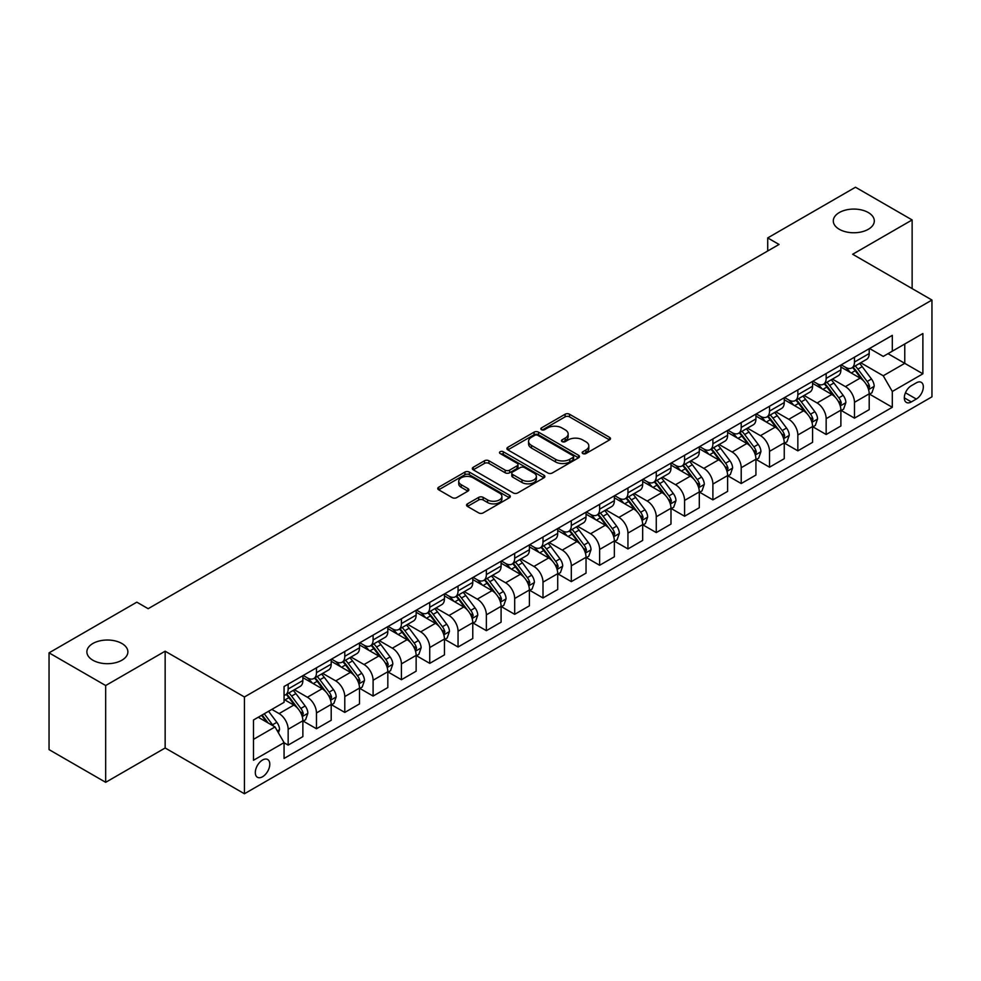 <?xml version="1.0" encoding="UTF-8"?>
<svg xmlns="http://www.w3.org/2000/svg" width="981" height="981" viewBox="0 0 981 981"><rect width="100%" height="100%" fill="white"/><g stroke="black" fill="none" stroke-linecap="round" stroke-linejoin="round"><path stroke-width="1.47" d="M582.812 453.553A2.207 1.275 0 0 0 585.927 453.553L609.557 439.917A3.139 1.815 0 0 0 610.476 438.63A3.139 1.815 0 0 0 609.557 437.354L569.532 414.24A3.139 1.815 0 0 0 565.081 414.24L541.463 427.888A2.207 1.275 0 0 0 540.813 428.783A2.207 1.275 0 0 0 541.463 429.678A2.207 1.275 0 0 0 544.578 429.678L547.631 427.912A10.068 5.812 0 0 1 561.855 427.912L565.191 429.837A10.068 5.812 0 0 1 568.146 433.945A10.068 5.812 0 0 1 565.191 438.053L562.138 439.819A2.207 1.275 0 0 0 561.5 440.714A2.207 1.275 0 0 0 562.138 441.622A2.207 1.275 0 0 0 565.252 441.622L568.306 439.856A10.068 5.812 0 0 1 582.542 439.856L585.878 441.781A10.068 5.812 0 0 1 588.821 445.889A10.068 5.812 0 0 1 585.878 449.997L582.812 451.763A2.207 1.275 0 0 0 582.174 452.658A2.207 1.275 0 0 0 582.812 453.553L582.812 451.763M121.877 643.487A20.503 11.833 0 0 0 99.535 640.924A20.503 11.833 0 0 0 86.88 651.862A20.503 11.833 0 0 0 92.888 660.225A20.503 11.833 0 0 0 115.231 662.788A20.503 11.833 0 0 0 127.886 651.862A20.503 11.833 0 0 0 121.877 643.487M868.295 212.546A20.503 11.833 0 0 0 845.953 209.983A20.503 11.833 0 0 0 833.298 220.921A20.503 11.833 0 0 0 839.295 229.284A20.503 11.833 0 0 0 861.649 231.859A20.503 11.833 0 0 0 874.304 220.921A20.503 11.833 0 0 0 868.295 212.546M262.552 776.756A10.251 5.923 120 0 0 269.248 767.718A10.251 5.923 120 0 0 267.678 759.515A10.251 5.923 120 0 0 262.552 760.017A10.251 5.923 120 0 0 255.857 769.055A10.251 5.923 120 0 0 257.427 777.271A10.251 5.923 120 0 0 262.552 776.756M467.471 503.854A3.139 1.815 0 0 0 466.551 505.129A3.139 1.815 0 0 0 467.471 506.417L478.703 512.904A3.139 1.815 0 0 0 483.143 512.904L509.384 497.747A3.139 1.815 0 0 0 510.304 496.472A3.139 1.815 0 0 0 509.384 495.184L469.359 472.082A3.139 1.815 0 0 0 464.92 472.082L438.679 487.226A3.139 1.815 0 0 0 437.759 488.513A3.139 1.815 0 0 0 438.679 489.789L452.241 497.625A3.139 1.815 0 0 0 456.692 497.625L467.912 491.138A3.139 1.815 0 0 0 468.832 489.85A3.139 1.815 0 0 0 467.912 488.575L461.193 484.688A8.412 4.856 0 0 1 458.728 481.254A8.412 4.856 0 0 1 463.915 476.766A8.412 4.856 0 0 1 473.087 477.821L499.439 493.038A8.412 4.856 0 0 1 501.904 496.472A8.412 4.856 0 0 1 496.705 500.948A8.412 4.856 0 0 1 487.545 499.905L483.143 497.367A3.139 1.815 0 0 0 478.703 497.367L467.471 503.854L467.471 506.417M165.151 651.2L105.678 685.535L49.05 652.843L49.05 749.619L105.678 782.311L165.151 747.988L244.428 793.764L244.428 696.976L165.151 651.2L165.151 747.988M912.134 288.598L912.134 219.94L852.661 254.263L931.95 300.039L244.428 696.976M912.134 219.94L855.493 187.236L767.718 237.917L767.718 251.001M49.05 652.843L136.825 602.162L148.156 608.698L779.037 244.453L767.718 237.917M547.852 472.977A3.139 1.815 0 0 0 552.303 472.977L578.532 457.82A3.139 1.815 0 0 0 579.464 456.545A3.139 1.815 0 0 0 578.532 455.258L538.52 432.155A3.139 1.815 0 0 0 534.069 432.155L507.827 447.299A3.139 1.815 0 0 0 506.907 448.587A3.139 1.815 0 0 0 507.827 449.862L547.852 472.977M501.033 454.031A2.207 1.275 0 0 1 503.265 454.338L503.265 451.726L543.965 475.221A3.139 1.815 0 0 1 544.884 476.508A3.139 1.815 0 0 1 543.965 477.784L517.723 492.94A3.139 1.815 0 0 1 513.271 492.94L473.259 469.825L484.479 463.4L484.479 460.776L473.259 467.263A3.139 1.815 0 0 0 472.327 468.55A3.139 1.815 0 0 0 473.259 469.825L473.259 467.263M484.479 463.4A3.139 1.815 0 0 1 488.93 463.4L488.93 460.776A3.139 1.815 0 0 0 484.479 460.776M488.93 460.776L505.166 470.144A3.139 1.815 0 0 0 509.605 470.144L517.061 465.852A3.139 1.815 0 0 0 517.98 464.565A3.139 1.815 0 0 0 517.061 463.277L500.163 453.529A2.207 1.275 0 0 1 499.513 452.621A2.207 1.275 0 0 1 500.874 451.456A2.207 1.275 0 0 1 503.265 451.726M916.315 382.835L911.337 385.705A9.933 5.739 120 0 0 904.85 394.46A9.933 5.739 120 0 0 906.37 402.418A9.933 5.739 120 0 0 911.337 401.928L916.315 399.046A9.933 5.739 120 0 0 922.802 390.303A9.933 5.739 120 0 0 921.282 382.345A9.933 5.739 120 0 0 916.315 382.835M244.428 793.764L931.95 396.827L931.95 300.039M869.546 348.5L883.243 356.41L892.305 351.186L892.305 335.355L284.073 686.516L284.073 702.335L253.49 719.993L253.49 760.275L284.073 742.617L284.073 758.448L892.305 407.287L892.305 391.468L883.243 375.772L860.717 362.762M892.305 351.186L922.888 333.528L922.888 373.81L892.305 391.468M105.678 685.535L105.678 782.311M888.001 353.663L904.764 363.338L904.764 343.988L922.888 333.528M883.243 375.772L904.764 363.338L922.888 373.81M253.49 739.355L275.011 726.933L258.248 717.246M284.073 742.752L288.156 745.106L288.156 729.288A12.814 7.394 -120 0 0 279.094 713.592L271.847 709.398M288.156 745.106L302.871 736.608L302.871 720.777A12.814 7.394 -120 0 0 293.81 705.081L284.073 699.465M303.215 721.109L316.471 728.76L316.471 712.929A12.814 7.394 -120 0 0 307.409 697.246L294.398 689.729M316.471 728.76L331.198 720.262L331.198 704.432A12.814 7.394 -120 0 0 322.136 688.736L302.871 677.626M331.529 704.763L344.785 712.414L344.785 696.584A12.814 7.394 -120 0 0 335.723 680.888L322.712 673.383M344.785 712.414L359.512 703.904L359.512 688.086A12.814 7.394 -120 0 0 350.45 672.39L331.198 661.268M359.843 688.417L373.099 696.069L373.099 680.238A12.814 7.394 -120 0 0 364.037 664.542L351.026 657.037M373.099 696.069L387.826 687.558L387.826 671.74A12.814 7.394 -120 0 0 378.764 656.044L359.512 644.922M388.169 672.059L401.413 679.71L401.413 663.892A12.814 7.394 -120 0 0 392.351 648.196L379.34 640.679M401.413 679.71L416.14 671.212L416.14 655.394A12.814 7.394 -120 0 0 407.078 639.698L387.826 628.576M416.484 655.713L429.739 663.364L429.739 647.546A12.814 7.394 -120 0 0 420.677 631.85L407.667 624.333M429.739 663.364L444.454 654.867L444.454 639.036A12.814 7.394 -120 0 0 435.392 623.352L416.14 612.23M444.798 639.367L458.053 647.019L458.053 631.188A12.814 7.394 -120 0 0 448.991 615.504L435.981 607.987M458.053 647.019L472.768 638.521L472.768 622.69A12.814 7.394 -120 0 0 463.719 606.994L444.454 595.884M473.112 623.021L486.368 630.673L486.368 614.842A12.814 7.394 -120 0 0 477.306 599.146L464.295 591.641M486.368 630.673L501.095 622.175L501.095 606.344A12.814 7.394 -120 0 0 492.033 590.648L472.768 579.538M501.426 606.675L514.682 614.327L514.682 598.496A12.814 7.394 -120 0 0 505.62 582.8L492.609 575.295M514.682 614.327L529.409 605.817L529.409 589.998A12.814 7.394 -120 0 0 520.347 574.302L501.095 563.18M529.752 590.317L542.996 597.969L542.996 582.15A12.814 7.394 -120 0 0 533.934 566.454L520.923 558.937M542.996 597.969L557.723 589.471L557.723 573.652A12.814 7.394 -120 0 0 548.661 557.956L529.409 546.834M558.066 573.971L571.31 581.623L571.31 565.804A12.814 7.394 -120 0 0 562.248 550.108L549.237 542.591M571.31 581.623L586.037 573.125L586.037 557.294A12.814 7.394 -120 0 0 576.975 541.61L557.723 530.488M586.38 557.625L599.636 565.277L599.636 549.458A12.814 7.394 -120 0 0 590.574 533.762L577.564 526.245M599.636 565.277L614.351 556.779L614.351 540.948A12.814 7.394 -120 0 0 605.289 525.252L586.037 514.142M614.695 541.279L627.95 548.931L627.95 533.1A12.814 7.394 -120 0 0 618.888 517.404L605.878 509.899M627.95 548.931L642.665 540.433L642.665 524.602A12.814 7.394 -120 0 0 633.616 508.906L614.351 497.796M643.009 524.933L656.264 532.585L656.264 516.754A12.814 7.394 -120 0 0 647.202 501.058L634.192 493.553M656.264 532.585L670.992 524.075L670.992 508.256A12.814 7.394 -120 0 0 661.93 492.56L642.665 481.438M671.323 508.587L684.579 516.227L684.579 500.408A12.814 7.394 -120 0 0 675.517 484.712L662.506 477.207M684.579 516.227L699.306 507.729L699.306 491.91A12.814 7.394 -120 0 0 690.244 476.214L670.992 465.092M699.649 492.229L712.893 499.881L712.893 484.062A12.814 7.394 -120 0 0 703.831 468.366L690.82 460.849M712.893 499.881L727.62 491.383L727.62 475.552A12.814 7.394 -120 0 0 718.558 459.868L699.306 448.746M727.963 475.883L741.207 483.535L741.207 467.716A12.814 7.394 -120 0 0 732.145 452.02L719.147 444.503M741.207 483.535L755.934 475.037L755.934 459.206A12.814 7.394 -120 0 0 746.872 443.51L727.62 432.4M756.277 459.537L769.533 467.189L769.533 451.358A12.814 7.394 -120 0 0 760.471 435.662L747.461 428.157M769.533 467.189L784.248 458.691L784.248 442.86A12.814 7.394 -120 0 0 775.186 427.164L755.934 416.054M784.592 443.191L797.847 450.843L797.847 435.012A12.814 7.394 -120 0 0 788.785 419.316L775.775 411.812M797.847 450.843L812.575 442.333L812.575 426.514A12.814 7.394 -120 0 0 803.513 410.818L784.248 399.696M812.906 426.845L826.161 434.497L826.161 418.666A12.814 7.394 -120 0 0 817.099 402.97L804.089 395.466M826.161 434.497L840.889 425.987L840.889 410.168A12.814 7.394 -120 0 0 831.827 394.472L812.575 383.35M841.22 410.487L854.476 418.139L854.476 402.32A12.814 7.394 -120 0 0 845.414 386.624L832.403 379.107M854.476 418.139L869.203 409.641L869.203 393.822A12.814 7.394 -120 0 0 860.141 378.126L840.889 367.004M841.22 364.846L845.414 367.262A12.814 7.394 -120 0 0 851.827 367.9A12.814 7.394 -120 0 0 854.476 362.038L854.476 357.194M812.906 381.192L817.099 383.62A12.814 7.394 -120 0 0 823.5 384.245A12.814 7.394 -120 0 0 826.161 378.384L826.161 373.54M784.592 397.538L788.785 399.966A12.814 7.394 -120 0 0 795.186 400.604A12.814 7.394 -120 0 0 797.847 394.73L797.847 389.898M756.277 413.896L760.471 416.312A12.814 7.394 -120 0 0 766.872 416.95A12.814 7.394 -120 0 0 769.533 411.076L769.533 406.244M727.963 430.242L732.145 432.658A12.814 7.394 -120 0 0 738.558 433.295A12.814 7.394 -120 0 0 741.207 427.434L741.207 422.59M699.649 446.588L703.831 449.004A12.814 7.394 -120 0 0 710.244 449.641A12.814 7.394 -120 0 0 712.893 443.78L712.893 438.936M671.323 462.934L675.517 465.362A12.814 7.394 -120 0 0 681.93 465.987A12.814 7.394 -120 0 0 684.579 460.126L684.579 455.282M643.009 479.28L647.202 481.708A12.814 7.394 -120 0 0 653.604 482.333A12.814 7.394 -120 0 0 656.264 476.472L656.264 471.628M614.695 495.638L618.888 498.054A12.814 7.394 -120 0 0 625.289 498.691A12.814 7.394 -120 0 0 627.95 492.818L627.95 487.986M586.38 511.984L590.574 514.4A12.814 7.394 -120 0 0 596.975 515.037A12.814 7.394 -120 0 0 599.636 509.164L599.636 504.332M558.066 528.33L562.248 530.746A12.814 7.394 -120 0 0 568.661 531.383A12.814 7.394 -120 0 0 571.31 525.522L571.31 520.678M529.74 544.676L533.934 547.091A12.814 7.394 -120 0 0 540.347 547.729A12.814 7.394 -120 0 0 542.996 541.868L542.996 537.024M501.426 561.022L505.62 563.45A12.814 7.394 -120 0 0 512.033 564.075A12.814 7.394 -120 0 0 514.682 558.214L514.682 553.37M473.112 577.38L477.306 579.796A12.814 7.394 -120 0 0 483.707 580.433A12.814 7.394 -120 0 0 486.368 574.559L486.368 569.728M444.798 593.726L448.991 596.141A12.814 7.394 -120 0 0 455.392 596.779A12.814 7.394 -120 0 0 458.053 590.905L458.053 586.074M416.484 610.072L420.677 612.487A12.814 7.394 -120 0 0 427.078 613.125A12.814 7.394 -120 0 0 429.739 607.264L429.739 602.42M388.169 626.418L392.351 628.833A12.814 7.394 -120 0 0 398.764 629.471A12.814 7.394 -120 0 0 401.413 623.609L401.413 618.766M359.843 642.763L364.037 645.191A12.814 7.394 -120 0 0 370.45 645.817A12.814 7.394 -120 0 0 373.099 639.955L373.099 635.112M331.529 659.109L335.723 661.537A12.814 7.394 -120 0 0 342.136 662.175A12.814 7.394 -120 0 0 344.785 656.301L344.785 651.47M303.215 675.468L307.409 677.883A12.814 7.394 -120 0 0 313.81 678.521A12.814 7.394 -120 0 0 316.471 672.647L316.471 667.816M869.546 394.141L892.305 407.287M851.827 367.9L866.542 359.402A12.814 7.394 -120 0 0 869.203 353.54L869.203 348.696M823.5 384.245L838.228 375.748A12.814 7.394 -120 0 0 840.889 369.886L840.889 365.042M795.186 400.604L809.914 392.093A12.814 7.394 -120 0 0 812.575 386.232L812.575 381.388M766.872 416.95L781.599 408.439A12.814 7.394 -120 0 0 784.248 402.578L784.248 397.734M738.558 433.295L753.285 424.798A12.814 7.394 -120 0 0 755.934 418.924L755.934 414.092M710.244 449.641L724.971 441.143A12.814 7.394 -120 0 0 727.62 435.27L727.62 430.438M681.93 465.987L696.645 457.489A12.814 7.394 -120 0 0 699.306 451.628L699.306 446.784M653.604 482.333L668.331 473.835A12.814 7.394 -120 0 0 670.992 467.974L670.992 463.13M625.289 498.691L640.017 490.181A12.814 7.394 -120 0 0 642.665 484.32L642.665 479.476M596.975 515.037L611.703 506.539A12.814 7.394 -120 0 0 614.351 500.666L614.351 495.834M568.661 531.383L583.388 522.885A12.814 7.394 -120 0 0 586.037 517.012L586.037 512.18M540.347 547.729L555.074 539.231A12.814 7.394 -120 0 0 557.723 533.37L557.723 528.526M512.033 564.075L526.748 555.577A12.814 7.394 -120 0 0 529.409 549.716L529.409 544.872M483.707 580.433L498.434 571.923A12.814 7.394 -120 0 0 501.095 566.062L501.095 561.218M455.392 596.779L470.12 588.281A12.814 7.394 -120 0 0 472.768 582.407L472.768 577.576M427.078 613.125L441.806 604.627A12.814 7.394 -120 0 0 444.454 598.753L444.454 593.922M398.764 629.471L413.492 620.973A12.814 7.394 -120 0 0 416.14 615.112L416.14 610.268M370.45 645.817L385.177 637.319A12.814 7.394 -120 0 0 387.826 631.457L387.826 626.614M342.136 662.175L356.851 653.665A12.814 7.394 -120 0 0 359.512 647.803L359.512 642.96M313.81 678.521L328.537 670.011A12.814 7.394 -120 0 0 331.198 664.149L331.198 659.306M284.073 695.382A12.814 7.394 -120 0 0 285.496 694.867L300.223 686.369A12.814 7.394 -120 0 0 302.871 680.495L302.871 675.664M285.496 694.867A12.814 7.394 -120 0 0 288.156 689.005L288.156 684.162M275.011 726.933L284.073 742.617M583.695 453.872L585.878 452.609A10.068 5.812 0 0 0 588.821 448.501L588.821 445.889M568.146 433.945L568.146 436.57A10.068 5.812 0 0 1 565.191 440.677L563.02 441.928M609.52 439.942L569.532 416.864A3.139 1.815 0 0 0 565.081 416.864L542.334 429.985M578.496 457.845L538.52 434.767A3.139 1.815 0 0 0 534.069 434.767L507.876 449.887M572.978 457.44A2.207 1.275 0 0 0 573.627 456.545A2.207 1.275 0 0 0 572.978 455.638L537.846 435.356A2.207 1.275 0 0 0 534.731 435.356L531.506 437.219A10.068 5.812 0 0 0 528.563 441.327A10.068 5.812 0 0 0 531.506 445.435L555.528 459.304A10.068 5.812 0 0 0 569.753 459.304L572.978 457.44L572.978 460.052A2.207 1.275 0 0 0 573.627 459.157L573.627 456.545M528.563 441.327L528.563 443.952A10.068 5.812 0 0 0 531.506 448.059L531.506 445.435M572.978 460.052L569.753 461.916A10.068 5.812 0 0 1 555.528 461.916L531.506 448.059M488.93 463.4L505.166 472.768A3.139 1.815 0 0 0 509.605 472.768L517.061 468.464A3.139 1.815 0 0 0 517.98 467.177L517.98 464.565M503.265 454.338L543.915 477.808M522.002 479.868A8.412 4.856 0 0 0 531.175 480.923A8.412 4.856 0 0 0 536.362 476.435A8.412 4.856 0 0 0 533.897 473.001L524.614 467.643A3.139 1.815 0 0 0 520.175 467.643L512.72 471.947A3.139 1.815 0 0 0 511.8 473.234A3.139 1.815 0 0 0 512.72 474.51L522.002 479.868L522.002 482.493A8.412 4.856 0 0 0 531.175 483.547A8.412 4.856 0 0 0 536.362 479.059L536.362 476.435M511.8 473.234L511.8 475.846A3.139 1.815 0 0 0 512.72 477.134L512.72 474.51M522.002 482.493L512.72 477.134M501.904 496.472L501.904 499.084A8.412 4.856 0 0 1 496.705 503.572A8.412 4.856 0 0 1 487.545 502.517L483.143 499.979A3.139 1.815 0 0 0 478.703 499.979L467.508 506.441M458.728 481.254L458.728 483.866A8.412 4.856 0 0 0 461.193 487.299L461.193 484.688M467.876 491.162L461.193 487.299M509.347 497.772L469.359 474.694A3.139 1.815 0 0 0 464.92 474.694L438.715 489.813M869.203 394.337L871.925 392.768L874.181 386.232A8.486 4.905 -120 0 0 871.471 378.997L862.213 366.649A24.513 14.151 -120 0 0 859.54 363.448M850.343 372.461A24.513 14.151 -120 0 0 845.328 367.213M868.43 389.138L869.595 386.588A8.486 4.905 -120 0 0 867.167 381.486L857.909 369.126A24.513 14.151 -120 0 0 855.236 365.925M852.955 367.25A20.343 11.747 60 0 1 856.303 371.039L864.126 381.499M852.526 367.495A24.513 14.151 60 0 1 855.199 370.695L861.355 378.911M840.889 410.683L843.599 409.114L845.867 402.578A8.486 4.905 -120 0 0 843.157 395.355L833.899 382.995A24.513 14.151 -120 0 0 831.226 379.794M822.029 388.807A24.513 14.151 -120 0 0 817.001 383.559M840.116 405.484L841.281 402.946A8.486 4.905 -120 0 0 838.853 397.832L829.595 385.484A24.513 14.151 -120 0 0 826.922 382.271M824.641 383.596A20.343 11.747 60 0 1 827.989 387.385L835.812 397.845M824.212 383.841A24.513 14.151 60 0 1 826.885 387.054L833.028 395.257M812.575 427.042L815.285 425.472L817.553 418.924A8.486 4.905 -120 0 0 814.843 411.701L805.585 399.341A24.513 14.151 -120 0 0 802.912 396.14M793.703 405.165A24.513 14.151 -120 0 0 788.687 399.905M811.79 421.842L812.967 419.292A8.486 4.905 -120 0 0 810.539 414.178L801.281 401.83A24.513 14.151 -120 0 0 798.608 398.629M796.327 399.941A20.343 11.747 60 0 1 799.662 403.743L807.498 414.19M795.885 400.199A24.513 14.151 60 0 1 798.559 403.399L804.714 411.615M784.248 443.387L786.97 441.818L789.239 435.27A8.486 4.905 -120 0 0 786.529 428.047L777.271 415.686A24.513 14.151 -120 0 0 774.598 412.486M765.388 421.511A24.513 14.151 -120 0 0 760.373 416.263M783.476 438.188L784.653 435.638A8.486 4.905 -120 0 0 782.225 430.536L772.967 418.176A24.513 14.151 -120 0 0 770.293 414.975M768.013 416.287A20.343 11.747 60 0 1 771.348 420.089L779.184 430.536M767.571 416.545A24.513 14.151 60 0 1 770.244 419.745L776.4 427.961M755.934 459.733L758.656 458.164L760.925 451.628A8.486 4.905 -120 0 0 758.215 444.393L748.957 432.045A24.513 14.151 -120 0 0 746.283 428.832M737.074 437.857A24.513 14.151 -120 0 0 732.059 432.609M755.162 454.534L756.339 451.983A8.486 4.905 -120 0 0 753.911 446.882L744.653 434.522A24.513 14.151 -120 0 0 741.979 431.321M739.699 432.633A20.343 11.747 60 0 1 743.034 436.435L750.87 446.895M739.257 432.891A24.513 14.151 60 0 1 741.93 436.091L748.086 444.307M727.62 476.079L730.342 474.51L732.599 467.974A8.486 4.905 -120 0 0 729.889 460.739L720.643 448.391A24.513 14.151 -120 0 0 717.969 445.19M708.76 454.203A24.513 14.151 -120 0 0 703.745 448.955M726.847 470.88L728.025 468.329A8.486 4.905 -120 0 0 725.584 463.228L716.338 450.868A24.513 14.151 -120 0 0 713.665 447.667M711.384 448.991A20.343 11.747 60 0 1 714.72 452.781L722.556 463.24M710.943 449.237A24.513 14.151 60 0 1 713.616 452.437L719.772 460.653M699.306 492.425L702.028 490.856L704.284 484.32A8.486 4.905 -120 0 0 701.574 477.097L692.316 464.736A24.513 14.151 -120 0 0 689.643 461.536M680.446 470.549A24.513 14.151 -120 0 0 675.431 465.301M698.533 487.226L699.698 484.688A8.486 4.905 -120 0 0 697.27 479.574L688.012 467.226A24.513 14.151 -120 0 0 685.339 464.013M683.058 465.337A20.343 11.747 60 0 1 686.406 469.126L694.229 479.586M682.629 465.583A24.513 14.151 60 0 1 685.302 468.795L691.458 476.999M670.992 508.783L673.702 507.214L675.97 500.666A8.486 4.905 -120 0 0 673.26 493.443L664.002 481.082A24.513 14.151 -120 0 0 661.329 477.882M652.12 486.907A24.513 14.151 -120 0 0 647.104 481.646M670.219 503.572L671.384 501.033A8.486 4.905 -120 0 0 668.956 495.92L659.698 483.572A24.513 14.151 -120 0 0 657.025 480.371M654.744 481.683A20.343 11.747 60 0 1 658.092 485.485L665.915 495.932M654.315 481.941A24.513 14.151 60 0 1 656.988 485.141L663.131 493.357M642.665 525.129L645.388 523.56L647.656 517.012A8.486 4.905 -120 0 0 644.946 509.789L635.688 497.428A24.513 14.151 -120 0 0 633.015 494.228M623.806 503.253A24.513 14.151 -120 0 0 618.79 498.005M641.893 519.93L643.07 517.379A8.486 4.905 -120 0 0 640.642 512.278L631.384 499.918A24.513 14.151 -120 0 0 628.711 496.717M626.43 498.029A20.343 11.747 60 0 1 629.765 501.831L637.601 512.278M625.988 498.287A24.513 14.151 60 0 1 628.662 501.487L634.817 509.703M614.351 541.475L617.074 539.906L619.342 533.37A8.486 4.905 -120 0 0 616.632 526.135L607.374 513.774A24.513 14.151 -120 0 0 604.701 510.574M595.492 519.599A24.513 14.151 -120 0 0 590.476 514.351M613.579 536.276L614.756 533.725A8.486 4.905 -120 0 0 612.328 528.624L603.07 516.264A24.513 14.151 -120 0 0 600.397 513.063M598.116 514.375A20.343 11.747 60 0 1 601.451 518.176L609.287 528.636M597.674 514.633A24.513 14.151 60 0 1 600.347 517.833L606.503 526.049M586.037 557.821L588.759 556.252L591.016 549.716A8.486 4.905 -120 0 0 588.318 542.481L579.06 530.132A24.513 14.151 -120 0 0 576.387 526.92M567.177 535.945A24.513 14.151 -120 0 0 562.162 530.696M585.265 552.622L586.442 550.071A8.486 4.905 -120 0 0 584.014 544.97L574.756 532.609A24.513 14.151 -120 0 0 572.082 529.409M569.802 530.733A20.343 11.747 60 0 1 573.137 534.522L580.973 544.982M569.36 530.979A24.513 14.151 60 0 1 572.033 534.179L578.189 542.395M557.723 574.167L560.445 572.597L562.702 566.062A8.486 4.905 -120 0 0 559.992 558.827L550.746 546.478A24.513 14.151 -120 0 0 548.06 543.278M538.863 552.291A24.513 14.151 -120 0 0 533.848 547.042M556.95 568.968L558.128 566.417A8.486 4.905 -120 0 0 555.687 561.316L546.442 548.955A24.513 14.151 -120 0 0 543.756 545.755M541.487 547.079A20.343 11.747 60 0 1 544.823 550.868L552.659 561.328M541.046 547.324A24.513 14.151 60 0 1 543.719 550.525L549.875 558.741M529.409 590.513L532.119 588.943L534.387 582.407A8.486 4.905 -120 0 0 531.677 575.185L522.419 562.824A24.513 14.151 -120 0 0 519.746 559.624M510.549 568.637A24.513 14.151 -120 0 0 505.522 563.388M528.636 585.314L529.801 582.775A8.486 4.905 -120 0 0 527.373 577.662L518.115 565.314A24.513 14.151 -120 0 0 515.442 562.113M513.161 563.425A20.343 11.747 60 0 1 516.509 567.214L524.332 577.674M512.732 563.683A24.513 14.151 60 0 1 515.405 566.883L521.561 575.099M501.095 606.871L503.805 605.302L506.073 598.753A8.486 4.905 -120 0 0 503.363 591.531L494.105 579.17A24.513 14.151 -120 0 0 491.432 575.97M482.223 584.995A24.513 14.151 -120 0 0 477.207 579.734M500.322 601.672L501.487 599.121A8.486 4.905 -120 0 0 499.059 594.008L489.801 581.659A24.513 14.151 -120 0 0 487.128 578.459M484.847 579.771A20.343 11.747 60 0 1 488.182 583.572L496.018 594.02M484.406 580.029A24.513 14.151 60 0 1 487.091 583.229L493.235 591.445M472.768 623.217L475.491 621.647L477.759 615.112A8.486 4.905 -120 0 0 475.049 607.877L465.791 595.516A24.513 14.151 -120 0 0 463.118 592.316M453.909 601.341A24.513 14.151 -120 0 0 448.893 596.092M471.996 618.018L473.173 615.467A8.486 4.905 -120 0 0 470.745 610.366L461.487 598.005A24.513 14.151 -120 0 0 458.814 594.805M456.533 596.117A20.343 11.747 60 0 1 459.868 599.918L467.704 610.378M456.091 596.374A24.513 14.151 60 0 1 458.765 599.575L464.92 607.791M444.454 639.563L447.177 637.993L449.445 631.457A8.486 4.905 -120 0 0 446.735 624.223L437.477 611.874A24.513 14.151 -120 0 0 434.804 608.661M425.595 617.687A24.513 14.151 -120 0 0 420.579 612.438M443.682 634.364L444.859 631.813A8.486 4.905 -120 0 0 442.431 626.712L433.173 614.351A24.513 14.151 -120 0 0 430.5 611.151M428.219 612.463A20.343 11.747 60 0 1 431.554 616.264L439.39 626.724M427.777 612.72A24.513 14.151 60 0 1 430.451 615.921L436.606 624.137M416.14 655.909L418.862 654.339L421.119 647.803A8.486 4.905 -120 0 0 418.421 640.568L409.163 628.22A24.513 14.151 -120 0 0 406.49 625.02M397.28 634.033A24.513 14.151 -120 0 0 392.265 628.784M415.368 650.71L416.545 648.159A8.486 4.905 -120 0 0 414.117 643.058L404.859 630.697A24.513 14.151 -120 0 0 402.185 627.497M399.905 628.821A20.343 11.747 60 0 1 403.24 632.61L411.076 643.07M399.463 629.066A24.513 14.151 60 0 1 402.136 632.267L408.292 640.483M387.826 672.255L390.548 670.685L392.805 664.149A8.486 4.905 -120 0 0 390.095 656.927L380.849 644.566A24.513 14.151 -120 0 0 378.163 641.366M368.966 650.378A24.513 14.151 -120 0 0 363.951 645.13M387.054 667.055L388.231 664.517A8.486 4.905 -120 0 0 385.791 659.404L376.545 647.055A24.513 14.151 -120 0 0 373.859 643.843M371.578 645.167A20.343 11.747 60 0 1 374.926 648.956L382.762 659.416M371.149 645.412A24.513 14.151 60 0 1 373.822 648.625L379.978 656.829M359.512 688.613L362.222 687.043L364.491 680.495A8.486 4.905 -120 0 0 361.781 673.273L352.522 660.912A24.513 14.151 -120 0 0 349.849 657.711M340.652 666.737A24.513 14.151 -120 0 0 335.625 661.476M358.739 683.414L359.904 680.863A8.486 4.905 -120 0 0 357.476 675.75L348.218 663.401A24.513 14.151 -120 0 0 345.545 660.201M343.264 661.513A20.343 11.747 60 0 1 346.612 665.314L354.435 675.762M342.835 661.77A24.513 14.151 60 0 1 345.508 664.971L351.652 673.187M331.198 704.959L333.908 703.389L336.176 696.841A8.486 4.905 -120 0 0 333.466 689.618L324.208 677.258A24.513 14.151 -120 0 0 321.535 674.057M312.326 683.083A24.513 14.151 -120 0 0 307.311 677.834M330.425 699.76L331.59 697.209A8.486 4.905 -120 0 0 329.162 692.108L319.904 679.747A24.513 14.151 -120 0 0 317.231 676.547M314.95 677.859A20.343 11.747 60 0 1 318.285 681.66L326.121 692.108M314.509 678.116A24.513 14.151 60 0 1 317.194 681.317L323.338 689.533M302.871 721.305L305.594 719.735L307.862 713.199A8.486 4.905 -120 0 0 305.152 705.964L295.894 693.616A24.513 14.151 -120 0 0 293.221 690.403M302.099 716.105L303.276 713.555A8.486 4.905 -120 0 0 300.848 708.454L291.59 696.093A24.513 14.151 -120 0 0 288.917 692.893M286.636 694.205A20.343 11.747 60 0 1 289.971 698.006L297.807 708.466M286.194 694.462A24.513 14.151 60 0 1 288.868 697.663L295.023 705.879M278.408 732.819L279.548 729.545A8.486 4.905 -120 0 0 276.838 722.31L268.573 711.286M273.307 725.94A8.486 4.905 -120 0 0 272.534 724.8L264.269 713.776M262.148 715.002L268.083 722.923M261.547 715.345L266.587 722.065M279.094 713.592L293.81 705.081M307.409 697.246L322.136 688.736M335.723 680.888L350.45 672.39M364.037 664.542L378.764 656.044M392.351 648.196L407.078 639.698M420.677 631.85L435.392 623.352M448.991 615.504L463.719 606.994M477.306 599.146L492.033 590.648M505.62 582.8L520.347 574.302M533.934 566.454L548.661 557.956M562.248 550.108L576.975 541.61M590.574 533.762L605.289 525.252M618.888 517.404L633.616 508.906M647.202 501.058L661.93 492.56M675.517 484.712L690.244 476.214M703.831 468.366L718.558 459.868M732.145 452.02L746.872 443.51M760.471 435.662L775.186 427.164M788.785 419.316L803.513 410.818M817.099 402.97L831.827 394.472M845.414 386.624L860.141 378.126M854.476 362.038L869.203 353.54M854.476 402.32L869.203 393.822M826.161 418.666L840.889 410.168M826.161 378.384L840.889 369.886M797.847 435.012L812.575 426.514M797.847 394.73L812.575 386.232M769.533 451.358L784.248 442.86M769.533 411.076L784.248 402.578M741.207 467.716L755.934 459.206M741.207 427.434L755.934 418.924M712.893 484.062L727.62 475.552M712.893 443.78L727.62 435.27M684.579 500.408L699.306 491.91M684.579 460.126L699.306 451.628M656.264 516.754L670.992 508.256M656.264 476.472L670.992 467.974M627.95 533.1L642.665 524.602M627.95 492.818L642.665 484.32M599.636 549.458L614.351 540.948M599.636 509.164L614.351 500.666M571.31 565.804L586.037 557.294M571.31 525.522L586.037 517.012M542.996 582.15L557.723 573.652M542.996 541.868L557.723 533.37M514.682 598.496L529.409 589.998M514.682 558.214L529.409 549.716M486.368 614.842L501.095 606.344M486.368 574.559L501.095 566.062M458.053 631.188L472.768 622.69M458.053 590.905L472.768 582.407M429.739 647.546L444.454 639.036M429.739 607.264L444.454 598.753M401.413 663.892L416.14 655.394M401.413 623.609L416.14 615.112M373.099 680.238L387.826 671.74M373.099 639.955L387.826 631.457M344.785 696.584L359.512 688.086M344.785 656.301L359.512 647.803M316.471 712.929L331.198 704.432M316.471 672.647L331.198 664.149M288.156 729.288L302.871 720.777M288.156 689.005L302.871 680.495M905.451 392.78L916.315 399.046M904.31 397.869L911.337 401.928M585.878 452.609L585.878 449.997M562.138 441.622L562.138 439.819M565.191 440.677L565.191 438.053M541.463 429.678L541.463 427.888M565.081 416.864L565.081 414.24M569.532 416.864L569.532 414.24M609.557 439.917L609.557 437.354M507.827 449.862L507.827 447.299M534.069 434.767L534.069 432.155M538.52 434.767L538.52 432.155M578.532 457.82L578.532 455.258M555.528 461.916L555.528 459.304M569.753 461.916L569.753 459.304M505.166 472.768L505.166 470.144M509.605 472.768L509.605 470.144M517.061 468.464L517.061 465.852M543.965 477.784L543.965 475.221M478.703 499.979L478.703 497.367M483.143 499.979L483.143 497.367M487.545 502.517L487.545 499.905M467.912 491.138L467.912 488.575M438.679 489.789L438.679 487.226M464.92 474.694L464.92 472.082M469.359 474.694L469.359 472.082M509.384 497.747L509.384 495.184M868.565 389.604L874.132 386.391M857.909 369.126L862.213 366.649M851.238 372.988L855.199 370.695M867.167 381.486L871.471 378.997M866.493 384.797L869.595 386.588M840.251 405.95L845.806 402.737M829.595 385.484L833.899 382.995M822.924 389.334L826.885 387.054M838.853 397.832L843.157 395.355M838.179 401.155L841.281 402.946M811.937 422.296L817.492 419.095M801.281 401.83L805.585 399.341M794.61 405.68L798.559 403.399M810.539 414.178L814.843 411.701M809.865 417.501L812.967 419.292M783.623 438.654L789.178 435.441M772.967 418.176L777.271 415.686M766.296 422.026L770.244 419.745M782.225 430.536L786.529 428.047M781.55 433.847L784.653 435.638M755.296 455L760.864 451.787M744.653 434.522L748.957 432.045M737.97 438.372L741.93 436.091M753.911 446.882L758.215 444.393M753.236 450.193L756.339 451.983M726.982 471.346L732.549 468.133M716.338 450.868L720.643 448.391M709.655 454.73L713.616 452.437M725.584 463.228L729.889 460.739M724.922 466.539L728.025 468.329M698.668 487.692L704.235 484.479M688.012 467.226L692.316 464.736M681.341 471.076L685.302 468.795M697.27 479.574L701.574 477.097M696.596 482.885L699.698 484.688M670.354 504.038L675.909 500.837M659.698 483.572L664.002 481.082M653.027 487.422L656.988 485.141M668.956 495.92L673.26 493.443M668.282 499.243L671.384 501.033M642.04 520.396L647.595 517.183M631.384 499.918L635.688 497.428M624.713 503.768L628.662 501.487M640.642 512.278L644.946 509.789M639.968 515.589L643.07 517.379M613.726 536.742L619.281 533.529M603.07 516.264L607.374 513.774M596.399 520.114L600.347 517.833M612.328 528.624L616.632 526.135M611.654 531.935L614.756 533.725M585.399 553.088L590.967 549.875M574.756 532.609L579.06 530.132M568.073 536.472L572.033 534.179M584.014 544.97L588.318 542.481M583.339 548.281L586.442 550.071M557.085 569.434L562.653 566.221M546.442 548.955L550.746 546.478M539.758 552.818L543.719 550.525M555.687 561.316L559.992 558.827M555.025 564.627L558.128 566.417M528.771 585.78L534.338 582.579M518.115 565.314L522.419 562.824M511.444 569.164L515.405 566.883M527.373 577.662L531.677 575.185M526.699 580.985L529.801 582.775M500.457 602.138L506.012 598.925M489.801 581.659L494.105 579.17M483.13 585.51L487.091 583.229M499.059 594.008L503.363 591.531M498.385 597.331L501.487 599.121M472.143 618.484L477.698 615.271M461.487 598.005L465.791 595.516M454.816 601.856L458.765 599.575M470.745 610.366L475.049 607.877M470.071 613.677L473.173 615.467M443.829 634.83L449.384 631.617M433.173 614.351L437.477 611.874M426.502 618.202L430.451 615.921M442.431 626.712L446.735 624.223M441.757 630.023L444.859 631.813M415.503 651.176L421.07 647.963M404.859 630.697L409.163 628.22M398.176 634.56L402.136 632.267M414.117 643.058L418.421 640.568M413.442 646.369L416.545 648.159M387.188 667.521L392.756 664.309M376.545 647.055L380.849 644.566M369.862 650.906L373.822 648.625M385.791 659.404L390.095 656.927M385.128 662.727L388.231 664.517M358.874 683.88L364.442 680.667M348.218 663.401L352.522 660.912M341.547 667.252L345.508 664.971M357.476 675.75L361.781 673.273M356.802 679.073L359.904 680.863M330.56 700.226L336.115 697.013M319.904 679.747L324.208 677.258M313.233 683.598L317.194 681.317M329.162 692.108L333.466 689.618M328.488 695.419L331.59 697.209M302.246 716.571L307.801 713.359M291.59 696.093L295.894 693.616M284.919 699.943L288.868 697.663M300.848 708.454L305.152 705.964M300.174 711.765L303.276 713.555M277.341 730.955L279.487 729.705M272.534 724.8L276.838 722.31"/></g></svg>
